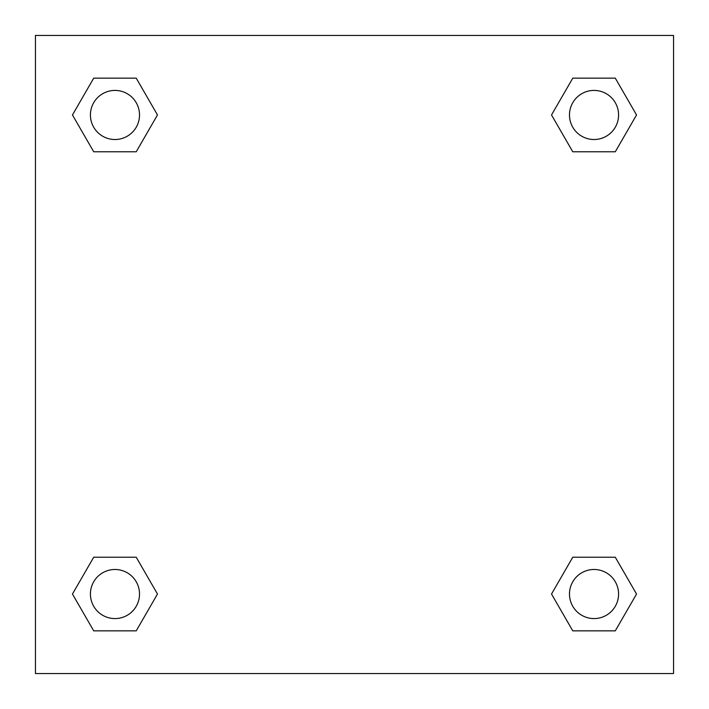 <?xml version="1.0" encoding="UTF-8"?>
<svg xmlns="http://www.w3.org/2000/svg" width="709" height="709" viewBox="0 0 709 709"><rect width="100%" height="100%" fill="white"/><g stroke="black" fill="none" stroke-linecap="round" stroke-linejoin="round"><path stroke-width="1.06" d="M615.288 151.779L572.775 151.779L615.288 151.779L636.54 114.964L615.288 151.779L572.775 151.779L551.522 114.964L572.775 78.15L551.522 114.964M93.712 78.15L136.225 78.15L93.712 78.15L136.225 78.15L157.478 114.964L136.225 151.779L93.712 151.779L136.225 151.779L93.712 151.779L72.46 114.964L93.712 78.15L72.46 114.964M93.712 557.221L136.225 557.221L93.712 557.221L72.46 594.036L93.712 557.221L136.225 557.221L157.478 594.036L136.225 630.85L93.712 630.85L136.225 630.85L93.712 630.85L72.46 594.036M584.757 557.221L572.775 557.221L584.757 557.221L572.775 557.221L551.522 594.036L572.775 557.221L615.288 557.221L572.775 557.221L615.288 557.221L636.54 594.036L615.288 630.85L572.775 630.85L615.288 630.85L572.775 630.85L551.522 594.036M673.55 35.45L35.45 35.45L35.45 673.55L673.55 673.55L673.55 35.45M572.775 78.15L615.288 78.15L572.775 78.15L615.288 78.15L636.54 114.964M618.576 594.036A24.54 24.54 0 0 0 581.761 572.775A24.54 24.54 0 0 0 581.761 615.288A24.54 24.54 0 0 0 618.576 594.036M139.513 594.036A24.54 24.54 0 0 0 102.699 572.775A24.54 24.54 0 0 0 102.699 615.288A24.54 24.54 0 0 0 139.513 594.036M618.576 114.964A24.54 24.54 0 0 0 581.761 93.712A24.54 24.54 0 0 0 581.761 136.225A24.54 24.54 0 0 0 618.576 114.964M139.513 114.964A24.54 24.54 0 0 0 102.699 93.712A24.54 24.54 0 0 0 102.699 136.225A24.54 24.54 0 0 0 139.513 114.964M124.243 557.221L136.225 557.221M584.757 151.779L572.775 151.779M136.225 151.779L124.243 151.779"/></g></svg>
